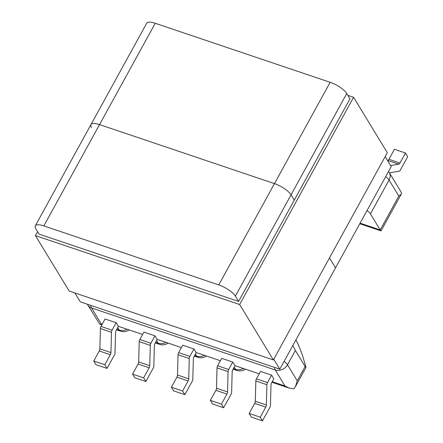 <?xml version="1.0" encoding="UTF-8"?>
<svg xmlns="http://www.w3.org/2000/svg" width="443" height="443" viewBox="0 0 443 443"><rect width="100%" height="100%" fill="white"/><g stroke="black" fill="none" stroke-linecap="round" stroke-linejoin="round"><path stroke-width="0.66" d="M360.098 223.156L380.205 229.939L398.827 196.066L401.269 194.117L381.091 230.82L380.205 229.939L370.448 213.903A9.458 3.035 -151.2 0 0 367.042 210.525M389.447 172.842L399.132 171.225A2.409 1.113 -71.4 0 0 400.334 170.079L407.715 156.65L405.495 152.996L394.425 149.263L388.904 159.308A2.409 1.113 -71.4 0 1 387.703 160.449L387.514 160.482M405.495 152.996L399.974 163.041L388.904 159.308M387.703 160.449L398.772 164.187A2.409 1.113 108.6 0 0 399.974 163.041M398.772 164.187L390.599 165.549M401.269 194.117L401.508 192.943L400.533 191.06L389.198 172.432A9.458 7.824 148.7 0 1 389.065 180.03L398.827 196.066M104.814 364.75L107.034 368.404L95.97 364.667L93.744 361.012L104.814 364.75L110.335 354.705A2.409 1.113 108.6 0 0 110.938 352.573L111.47 332.283A2.409 1.113 -71.4 0 1 112.068 330.151L101.004 326.413L105.085 318.988L116.155 322.72L118.325 326.286L142.591 334.476M157.232 339.416L154.972 343.513A2.409 1.113 108.6 0 0 154.374 345.645L153.843 365.94A2.409 1.113 -71.4 0 1 153.239 368.067L145.858 381.501L143.632 377.846L149.158 367.801A2.409 1.113 108.6 0 0 149.756 365.674L150.288 345.379A2.409 1.113 -71.4 0 1 150.891 343.247L139.822 339.515L143.903 332.084L154.972 335.822L157.143 339.382L181.409 347.572M193.951 348.973L189.864 356.399L178.64 352.611L182.726 345.186L193.951 348.973L196.116 352.534L220.387 360.724M232.769 362.069L221.699 358.337L217.618 365.763L228.688 369.501L232.769 362.069L234.94 365.636L259.205 373.826M271.587 375.171L260.517 371.433L256.436 378.865L267.506 382.597L271.587 375.171L273.813 378.826L271.592 382.863A2.409 1.113 -71.4 0 0 270.989 384.995L270.457 405.284A2.409 1.113 108.6 0 1 269.853 407.416L262.472 420.85L260.246 417.195L265.772 407.15L254.703 403.418A2.409 1.113 108.6 0 0 255.301 401.286L255.832 380.997A2.409 1.113 -71.4 0 1 256.436 378.865M295.885 339.953L296.079 340.268C297.978 343.679 300.11 348.707 302.475 355.347L306.013 367.385L305.127 366.505L295.37 350.468L287.496 364.788L297.259 380.825L305.127 366.505M196.205 352.567L193.951 356.665A2.409 1.113 -71.4 0 0 193.347 358.797L192.816 379.092A2.409 1.113 108.6 0 1 192.218 381.218L184.831 394.652L173.606 390.864L171.386 387.21L176.907 377.165L188.131 380.952L182.61 390.997L171.386 387.21M178.64 352.611A2.409 1.113 108.6 0 0 178.042 354.743L177.505 375.038A2.409 1.113 -71.4 0 1 176.907 377.165M184.831 394.652L182.61 390.997M150.891 343.247L154.972 335.822M145.858 381.501L134.788 377.768L132.562 374.113L138.089 364.068L149.158 367.801M139.822 339.515A2.409 1.113 108.6 0 0 139.218 341.647L138.687 361.937A2.409 1.113 -71.4 0 1 138.089 364.068M143.632 377.846L132.562 374.113M107.034 368.404L114.421 354.97A2.409 1.113 -71.4 0 0 115.019 352.838L115.557 332.549A2.409 1.113 108.6 0 1 116.155 330.417L118.408 326.314M112.068 330.151L116.155 322.72M93.744 361.012L99.265 350.967L110.335 354.705M110.938 352.573L99.869 348.84A2.409 1.113 -71.4 0 1 99.265 350.967M99.869 348.84L100.4 328.545L111.47 332.283M101.004 326.413A2.409 1.113 108.6 0 0 100.4 328.545M189.864 356.399A2.409 1.113 108.6 0 0 189.266 358.531L188.729 378.826A2.409 1.113 -71.4 0 1 188.131 380.952M90.821 305.399A9.458 4.369 108.6 0 0 91.574 307.985A9.458 7.824 148.7 0 1 87.814 305.055L99.753 324.165L101.336 324.021L91.574 307.985L275.23 369.955A9.458 4.369 -71.4 0 1 274.472 367.369M235.023 365.663L232.769 369.767A2.409 1.113 -71.4 0 0 232.171 371.899L231.634 392.188A2.409 1.113 108.6 0 1 231.036 394.32L223.654 407.754L212.585 404.016L210.359 400.361L215.879 390.316A2.409 1.113 108.6 0 0 216.483 388.19L217.015 367.895A2.409 1.113 -71.4 0 1 217.618 365.763M228.688 369.501A2.409 1.113 108.6 0 0 228.084 371.633L227.552 391.922A2.409 1.113 -71.4 0 1 226.949 394.054L221.428 404.099L223.654 407.754M210.359 400.361L221.428 404.099M260.246 417.195L249.176 413.463L251.402 417.118L262.472 420.85M249.176 413.463L254.703 403.418M267.506 382.597A2.409 1.113 108.6 0 0 266.902 384.729L255.832 380.997M255.301 401.286L266.37 405.024L266.902 384.729M266.37 405.024A2.409 1.113 -71.4 0 1 265.772 407.15M297.259 380.825L295.492 386.529L293.831 388.804L289.157 388.074L284.987 385.991L275.23 369.955A9.458 7.824 148.7 0 0 287.496 364.788A9.458 3.035 -151.2 0 0 284.09 361.41M292.884 345.413L295.37 350.468M273.768 359.229L279.821 369.174L80.266 301.838L74.856 292.945M238.589 301.417L349.976 98.806L346.753 93.501L235.366 296.118L238.589 301.417L39.034 234.087L35.811 228.782A14.652 4.701 -151.2 0 1 35.285 225.88A14.652 4.701 -151.2 0 1 43.84 225.902L218.764 284.927L274.461 183.618A14.652 4.701 28.8 0 1 291.057 194.809L294.285 200.114L291.057 194.809A14.652 4.701 -151.2 0 0 274.461 183.618L99.537 124.594L274.461 183.618L330.151 82.309L155.233 23.285L99.537 124.594A14.652 4.701 -151.2 0 0 90.976 124.572A14.652 4.701 28.8 0 1 99.537 124.594L43.84 225.902M385.161 156.612L391.213 166.557L335.517 267.865L329.465 257.92L335.517 267.865L279.821 369.174M235.366 296.118A14.652 4.701 -151.2 0 0 218.764 284.927M35.285 225.88L90.976 124.572A14.652 4.701 -151.2 0 0 91.502 127.473M330.151 82.309A14.652 4.701 28.8 0 1 346.753 93.501M90.976 124.572L146.672 23.263A14.652 4.701 28.8 0 1 155.233 23.285M239.657 304.518L273.381 359.932L69.152 291.018L35.429 235.604L239.657 304.518L353.586 97.283L347.882 95.361M37.577 231.689L35.429 235.604M273.381 359.932L387.309 152.697L353.586 97.283M385.659 176.652A9.458 3.035 28.8 0 1 389.065 180.03L370.448 213.903M272.235 381.689L284.987 385.991M117.727 327.554L119.267 330.074L116.802 329.243M102.161 324.304L101.336 324.021M195.346 354.123L196.592 356.166L194.593 355.491M156.606 340.545L158.24 343.225L155.62 342.339M149.756 365.674L138.687 361.937M139.218 341.647L150.288 345.379M188.729 378.826L177.505 375.038M178.042 354.743L189.266 358.531M116.487 329.813L120.557 331.187A9.458 4.369 -71.4 0 1 119.267 330.074A9.458 7.824 -31.3 0 0 127.063 329.238M168.058 343.07A9.458 9.458 0 0 1 159.53 344.338A9.458 4.369 108.6 0 1 158.24 343.225A9.458 7.824 -31.3 0 0 166.042 342.389M204.395 355.33A9.458 7.824 -31.3 0 1 196.592 356.166A9.458 4.369 108.6 0 0 197.883 357.279L194.283 356.061M233.417 368.593L235.565 369.318L234.225 367.114M226.949 394.054L215.879 390.316M228.084 371.633L217.015 367.895M216.483 388.19L227.552 391.922M243.368 368.482A9.458 7.824 -31.3 0 1 235.565 369.318A9.458 4.369 108.6 0 0 236.861 370.431A9.458 9.458 0 0 0 245.383 369.163M359.782 223.726L380.958 230.869M101.851 324.874L99.753 324.165M120.557 331.187A9.458 9.458 0 0 0 129.085 329.919M159.53 344.338L155.305 342.91M271.924 382.259L289.157 388.074M233.101 369.163L236.861 370.431M197.883 357.279A9.458 9.458 0 0 0 206.41 356.011M389.198 172.432A9.458 9.458 0 0 0 388.517 171.458M87.365 304.236A9.458 9.458 0 0 0 87.814 305.055M295.492 386.529L306.013 367.385"/></g></svg>
